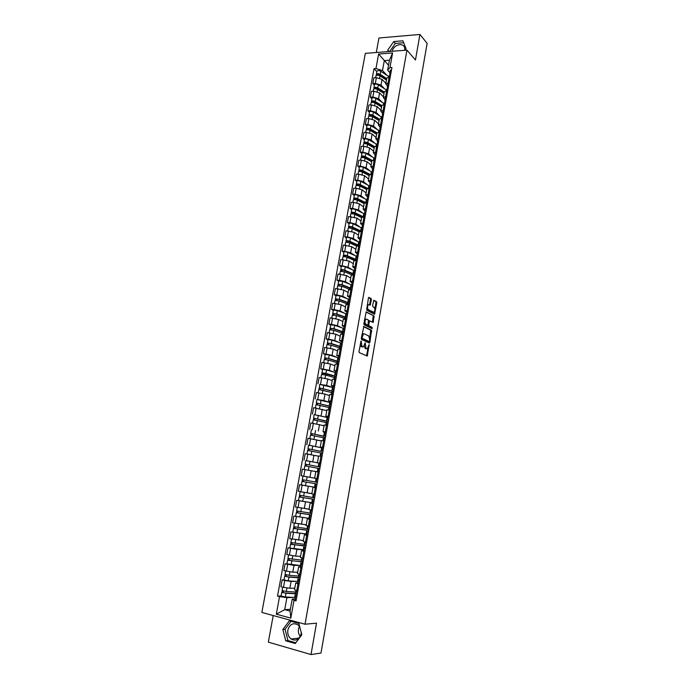 <?xml version="1.0" encoding="UTF-8"?>
<svg xmlns="http://www.w3.org/2000/svg" width="689" height="689" viewBox="0 0 689 689"><rect width="100%" height="100%" fill="white"/><g stroke="black" fill="none" stroke-linecap="round" stroke-linejoin="round"><path stroke-width="1.03" d="M361.165 340.891L358.969 351.459L359.245 352.604L367.254 356.041L369.166 344.646L367.375 348.712L366.005 348.496L365.196 342.777L363.396 346.877L361.992 346.653L361.165 340.891M300.24 636.386C298.647 634.25 298.061 631.787 298.492 628.988L299.414 626.301M301.248 632.614L301.119 633.768C299.233 639.65 295.882 641.399 291.059 639.013C288.415 636.843 287.347 633.854 287.856 630.056C289.768 624.122 293.161 622.408 298.027 624.914L299.689 626.68M371.397 299.758L371.138 298.595L368.994 297.381L368.4 298.07L366.72 310.231L374.575 314.313L376.805 302.815L376.547 301.661L373.774 300.24L372.62 305.572L372.878 306.726L374.144 307.423C375.195 308.982 375.117 310.61 373.92 312.306L368.271 309.637C367.185 308.078 367.254 306.433 368.477 304.71L370.234 305.115L371.397 299.758L370.536 299.698L370.277 298.535L368.572 297.57M406.958 50.116L415.45 60.012L419.937 34.45L427.137 43.355L320.996 653.051L310.997 654.55L316.509 623.157L305.02 624.225L406.958 50.116L365.325 53.363L261.863 612.443L305.02 624.225M363.861 326.431L361.303 338.265L361.57 339.419L369.304 343.07L369.89 342.347L371.543 330.281L363.697 326.414M363.887 323.632L366.186 311.884L374.049 315.941L373.154 322.418L369.605 320.859L368.71 324.657L368.968 325.802L372.181 327.439L372.112 328.713L364.154 324.786L363.887 323.632M392.179 51.27C393.359 45.155 402.471 42.124 404.486 47.231L404.925 50.194M273.214 615.535L268.34 642.148L310.997 654.55M419.937 34.45L378.95 37.998L376.297 52.502M294.504 589.775L297.846 590.99M296.158 581.378L291.094 581.456L284.738 580.508L283.498 587.347L289.854 588.277L294.806 588.148M283.498 587.347L280.897 586.692L282.146 579.862L284.049 579.845M299.086 584.083L295.736 582.954L298.104 582.748M284.738 580.508L282.146 579.862M302.006 567.831L298.656 566.78L297.424 573.61L300.774 574.695M286.968 563.826L285.082 563.791L283.842 570.578L292.773 572.171L297.682 572.18M298.656 566.78L300.998 566.668M299.138 565.454L294.005 565.385L285.082 563.791M300.335 557.453L303.685 558.495M304.038 549.796L288.002 547.807L286.762 554.559L295.676 556.152L300.542 556.299M304.908 551.665L301.558 550.692L303.875 550.675M302.152 549.615L296.899 549.391L288.002 547.807M303.229 541.425L306.579 542.381M306.863 534.061L290.904 531.908L289.681 538.626L303.393 540.495M307.802 535.586L304.443 534.69L306.743 534.759M305.227 533.88L290.904 531.908M310.679 519.592L307.311 518.774L306.097 525.5L309.464 526.353M309.68 518.412L293.79 516.095L292.575 522.77L306.226 524.777M307.311 518.774L309.585 518.938M308.457 518.257L293.79 516.095M308.965 509.619L312.324 510.403M298.595 500.61L296.666 500.36L295.452 507.009L309.051 509.145M313.529 503.685L310.162 502.953L312.418 503.194M312.22 502.815L296.666 500.36M316.38 487.864L313.004 487.201L311.807 493.858L315.174 494.547M302.187 485.134L299.526 484.711L298.32 491.317L311.85 493.591M313.004 487.201L316.389 487.795M315.304 483.678L302.006 481.37L301.351 484.961L315.269 487.364L299.526 484.711M318.706 468.287L318.051 471.887L319.205 472.12L315.829 471.543L314.64 478.157L318.008 478.777M315.82 471.603L302.368 469.149L301.171 475.72L316.044 478.416M315.829 471.543L307.682 470.087M319.653 463.017L320.833 463.086M306.407 460.691L319.618 463.189M321.091 456.316L318.637 455.972M317.353 455.98L305.201 453.663L304.004 460.2M322.426 447.566L320.256 447.015L323.632 447.48M308.681 445.197L321.892 447.824M324.82 440.9L321.427 440.478L320.256 447.015M321.341 440.969L308.009 438.256L306.82 444.767M325.191 432.201L323.038 431.564L326.422 431.96M325.096 432.735L323.847 432.442M327.602 425.414L324.209 425.053L323.038 431.564M324.08 425.776L310.808 422.934L309.628 429.411M327.947 416.923L325.811 416.19L329.204 416.518M327.818 417.612L314.175 414.632L326.216 417.207M330.367 410.007L326.974 409.74M326.81 410.661L313.598 407.69L312.418 414.132M330.677 401.713L328.567 400.903L331.96 401.153M330.531 402.574L316.94 399.482L323.873 400.507L328.722 402.083M333.123 394.685L329.721 394.496M329.523 395.615L325.027 394.099L316.363 392.532L315.2 398.931M333.398 386.589L331.306 385.694L334.708 385.874M333.218 387.606L319.687 384.402L326.612 385.392L331.288 387.046M335.862 379.441L332.46 379.32M332.219 380.655L327.766 379.019L319.119 377.443L317.956 383.816M336.111 371.543L334.036 370.57L337.438 370.682M322.418 369.433L320.704 368.779L323.27 369.071L329.333 370.346L333.881 372.103M338.592 364.274L335.181 364.231M334.906 365.773L330.479 364.007L321.866 362.44L320.704 368.779M338.807 356.566L336.749 355.515L340.159 355.558M325.139 354.516L323.442 353.819L326 354.086L332.046 355.386L336.482 357.229M341.305 349.185L337.886 349.22M337.576 350.959L333.183 349.082L324.588 347.506L323.442 353.819M341.486 341.675L339.453 340.547L342.864 340.521M327.843 339.677L326.155 338.928L328.722 339.177L334.742 340.504L339.091 342.442M344 334.174L340.581 334.286M340.228 336.223L335.879 334.225L327.301 332.658L326.155 338.928M344.147 326.862L342.14 325.656L345.551 325.553M330.539 324.915L328.86 324.123L331.418 324.347L337.421 325.69L341.701 327.731M346.688 319.248L343.26 319.429M342.872 321.565L338.557 319.446L330.005 317.879L328.86 324.123M346.8 312.117L344.81 310.834L348.229 310.67M333.218 310.231L331.555 309.395L334.113 309.585L340.09 310.954L344.302 313.099M349.357 304.392L345.921 304.65M345.499 306.984L341.219 304.745L332.692 303.186L331.555 309.395M349.444 297.459L347.463 296.089L350.89 295.857M335.879 295.615L334.234 294.737L336.783 294.909L342.752 296.296L346.894 298.535M368.391 304.771L367.952 304.529M352.01 289.621L348.574 289.948M348.117 292.472L343.863 290.121L335.362 288.553L334.234 294.737M352.062 282.869L350.115 281.431L353.535 281.129M338.532 281.078L336.895 280.156L339.444 280.302L345.387 281.715L349.478 284.049M354.654 274.92L351.209 275.316M350.727 278.037L346.507 275.566L338.015 274.007L336.895 280.156M354.68 268.348L352.742 266.832L356.17 266.471M341.167 266.617L339.548 265.644L342.097 265.773L348.014 267.211L352.053 269.64M357.281 260.296L353.836 260.761M353.311 263.672L349.125 261.088L340.667 259.529L339.548 265.644M357.272 253.905L355.36 252.32L358.788 251.89M343.794 252.226L342.183 251.209L344.733 251.313L350.632 252.777L354.62 255.3M359.891 245.74L356.446 246.283M355.894 249.384L351.734 246.688L343.294 245.129L342.183 251.209M359.865 239.539L357.961 237.877L361.398 237.386M346.403 237.903L344.81 236.852L347.351 236.93L353.233 238.411L357.178 241.038M362.5 231.271L359.047 231.874M358.452 235.164L354.327 232.357L345.912 230.798L344.81 236.852M362.431 225.243L360.554 223.512L363.99 222.952M349.004 223.658L347.42 222.564L349.96 222.625L355.825 224.123L359.718 226.845M365.084 216.871L361.63 217.543M361.01 221.014L356.911 218.094L348.513 216.544L347.42 222.564M364.998 211.015L363.137 209.215L366.574 208.595M351.588 209.482L350.012 208.345L352.553 208.388L358.401 209.904L362.259 212.72M367.659 202.54L364.205 203.281M363.542 206.933L359.486 203.91L353.646 202.385L351.106 202.351L350.012 208.345M367.538 196.865L365.695 194.987L369.14 194.307M354.155 195.383L352.596 194.203L355.136 194.22L360.958 195.754L364.774 198.673M370.226 188.286L366.763 189.096M366.074 192.929L362.044 189.794L356.222 188.243L353.69 188.243L352.596 194.203M370.071 182.783L368.253 180.837L371.698 180.096M356.721 181.345L355.171 180.13L357.703 180.122L363.508 181.681L367.289 184.686M372.775 174.102L369.304 174.98M368.581 178.985L364.584 175.747L358.788 174.179L356.256 174.196L355.171 180.13M372.594 168.771L370.794 166.755L374.239 165.954M359.262 167.384L357.729 166.127L360.261 166.101L366.048 167.677L369.786 170.777M375.307 159.986L371.836 160.933M371.087 165.119L367.116 161.777L361.337 160.184L358.805 160.227L357.729 166.127M375.1 154.836L373.317 152.743L376.762 151.881M361.794 153.492L360.269 152.191L362.802 152.148L368.572 153.742L372.275 156.937M377.83 145.947L374.36 146.955M373.576 151.313L369.631 147.868L363.87 146.266L361.346 146.318L360.269 152.191M377.598 140.961L375.832 138.808L379.277 137.878M364.317 139.669L362.802 138.325L365.334 138.256L371.078 139.876L374.756 143.157M380.345 131.978L376.866 133.055M376.048 137.585L372.138 134.028L366.402 132.409L363.87 132.486L362.802 138.325M380.087 127.155L378.33 124.933L381.784 123.951M366.832 125.906L365.325 124.537L367.848 124.442L373.584 126.078L377.219 129.454M382.843 118.077L379.363 119.214M378.511 123.917L374.635 120.265L368.908 118.62L366.384 118.715L365.325 124.537M382.559 113.427L380.819 111.136L384.273 110.094M369.321 112.221L367.831 110.808L370.355 110.696L376.065 112.35L379.673 115.812M385.323 104.246L381.844 105.443M380.965 110.318L377.116 106.562L371.414 104.9L368.891 105.021L367.831 110.808M385.013 99.759L383.299 97.399L386.753 96.296M371.81 98.596L370.329 97.149L372.844 97.02L378.545 98.691L382.111 102.248M387.804 90.483L384.316 91.749M383.403 96.787L379.587 92.929L373.894 91.249L371.38 91.387L370.329 97.149M387.459 86.159L385.762 83.731L389.225 82.577M374.282 85.048L372.809 83.558L375.324 83.403L381.008 85.1L384.548 88.743M390.258 76.789L386.77 78.115M385.831 83.326L382.042 79.364L376.375 77.668L373.86 77.823L372.809 83.558M293.187 597.397L286.9 597.673L284.721 609.662L290.052 611.091L292.222 599.051L295.193 598.913M290.37 609.3L284.721 609.662L276.315 614.183L279.527 596.614L286.9 597.673M292.222 599.051L294.014 600.377L290.818 618.119L276.315 614.183M389.896 72.621L387.64 70.2L389.44 60.227L384.298 60.598L382.49 70.545L375.953 68.573L374.015 68.702L277.521 596.088L279.527 596.614M375.953 68.573L378.606 54.026L392.601 52.95L389.957 67.608L387.64 70.2M294.014 600.377L296.063 600.911L391.938 67.47L389.957 67.608M289.337 620.832L282.834 629.488L285.737 640.804L295.245 643.535L301.834 634.81L298.828 623.433L289.337 620.832M404.874 50.28L406.036 48.626L402.893 40.797L393.755 41.564L387.752 50.073L388.338 51.563M388.544 65.222L378.606 54.026M382.49 70.545L386.96 75.299M281.112 595.942L277.521 596.088M376.737 71.561L374.015 68.702M290.818 618.119L290.052 611.091M389.44 60.227L392.601 52.95M291.034 621.297L285.039 629.272L287.942 640.546L295.796 642.794M285.039 629.272L282.834 629.488M287.942 640.546L285.737 640.804M403.668 42.735L395.365 43.416L389.681 51.46M389.044 51.511L387.752 50.073M395.365 43.416L393.755 41.564M360.192 344.552L361.131 346.567L361.992 346.653M362.25 346.911L361.131 346.567M364.205 345.792L365.144 348.41L366.005 348.496M366.247 348.746L365.144 348.41M366.522 355.834L368.038 347.928M369.778 338.006L370.691 330.212L363.473 326.595M368.813 342.838L369.158 341.563M362.095 337.524L362.285 338.325L369.226 341.537L369.709 339.694L368.873 336.068L364.257 333.82L363.482 333.889L362.095 337.524L361.441 337.464M361.32 338.153L362.285 338.325M368.314 341.486L361.424 338.247M363.396 333.743L361.94 334.621M366.031 312.048L374.049 315.941M372.448 322.194L373.197 315.872M367.823 325.001L368.115 325.733L372.181 327.439M371.414 328.455L371.319 327.361M366.617 319.162L365.954 319.214C364.714 320.953 364.636 322.607 365.73 324.157L367.521 325.07L368.115 324.355L368.4 320.084L366.617 319.162M365.756 319.093L364.567 319.756M364.102 322.418L364.869 324.088L365.73 324.157M366.832 325.01L364.869 324.088M369.537 304.882L370.536 299.698M367.616 304.641L368.477 304.71L367.142 305.175M366.651 307.966L367.409 309.576L368.271 309.637M372.904 312.324L367.409 309.576M374.868 308.956L375.953 302.755L375.703 301.61L373.61 300.421M373.877 314.081L374.368 311.807M296.434 592.049L286.305 591.506L282.094 590.533L282.714 587.149M294.789 588.242L293.695 588.173M295.538 593.479L295.615 593.048L294.444 593.496L285.1 592.988L283.076 592.523L283.515 591.067M295.615 593.048L296.236 593.134M296.115 593.789L285.987 593.272L281.775 592.299L282.421 590.749M295.452 597.484L285.306 597.001L281.103 595.994M283.231 592.626L282.154 592.187M297.037 595.46L295.745 595.882L296.881 596.355M295.073 599.619L296.201 600.128M296.675 590.688L296.063 594.107L297.2 594.573M299.302 576.09L289.234 575.384L285.031 574.428M297.665 572.266L296.485 572.18M298.406 577.546L288.028 576.874L286.013 576.417L286.452 574.945M298.466 577.175L299.095 577.261M298.992 577.83L288.915 577.141L284.712 576.193L285.358 574.635M298.328 581.507L288.243 580.853L284.04 579.88M286.168 576.512L285.091 576.107M302.161 560.226L287.95 558.434L288.579 554.981M300.533 556.376L299.233 556.256M301.257 561.699L288.924 560.407L289.371 558.9M301.317 561.38L301.937 561.475M302.454 561.948L287.632 560.183L288.278 558.607M301.188 565.609L286.96 563.869L287.632 560.183M289.087 560.484L288.002 560.114M299.948 579.294L298.664 579.63L299.81 580.069M298.664 579.63L297.993 583.368L299.129 583.816M299.603 574.411L298.983 577.864L300.12 578.295M302.833 563.214L301.575 563.464L302.721 563.869M301.575 563.464L300.904 567.185L302.049 567.598M302.523 558.219L301.894 561.707L303.031 562.103M305.003 544.439L290.853 542.519L291.49 539.031M303.384 540.572L301.894 540.409M304.099 545.929L291.826 544.474L292.282 542.941M304.142 545.671L305.313 545.852M305.356 545.86L290.534 544.25L291.18 542.665M291.99 544.551L290.904 544.207M307.828 528.739L293.738 526.672M306.217 524.846L304.417 524.622M306.924 530.246L294.711 528.635L295.168 527.068M306.958 530.048L293.428 528.403L294.074 526.809M292.765 532.054L293.428 528.403M294.875 528.696L293.79 528.385M310.636 513.116L296.614 510.928L297.26 507.371M309.034 509.205L306.639 508.861M309.731 514.64L297.588 512.874L298.044 511.272M309.757 514.502L296.304 512.642L296.95 511.04M295.641 516.276L296.304 512.642M297.743 512.926L296.658 512.65M305.709 547.23L304.469 547.385L305.615 547.755M304.469 547.385L303.806 551.088L304.943 551.467M305.416 542.122L304.779 545.645L305.925 546.007M308.569 531.322L307.346 531.4L308.491 531.727M306.683 535.069L307.828 535.422M307.664 529.652L308.81 529.987M311.411 515.493L310.205 515.493L311.359 515.785M310.205 515.493L309.55 519.153L310.696 519.454M310.524 513.753L311.669 514.054M310.248 493.358L311.85 493.617M313.435 497.579L299.474 495.262L300.128 491.67M311.841 493.651L307.794 492.997M304.547 492.48L300.223 491.688M312.522 499.12L300.438 497.191L300.904 495.572M312.539 499.034L299.164 496.967L299.81 495.348M312.479 502.849L298.501 500.576L299.164 496.967M300.602 497.234L299.508 496.993M314.236 499.758L313.056 499.671L314.21 499.93M313.056 499.671L312.401 503.314L313.555 503.581M314.012 494.323L313.366 497.949L314.52 498.207M314.124 494.349L315.174 494.564M316.208 482.119L302.316 479.673L302.971 476.09L314.64 478.14M317.078 478.605L302.971 476.09M315.312 483.652L303.281 481.602L303.754 479.949M302.006 481.37L302.652 479.742M303.444 481.637L302.35 481.422M317.052 484.1L315.889 483.936L317.043 484.16M318.008 478.803L316.845 478.605L317.999 478.821M316.845 478.605L316.191 482.222L317.353 482.446M305.141 464.171L319.937 466.953L305.141 464.171L305.787 460.605L319.618 463.206M306.278 466.1L306.579 464.42M309.482 470.415L315.829 471.56M318.68 468.417L304.831 465.859L304.185 469.433M305.175 465.91L305.477 464.248M318.706 468.279L319.86 468.477M318.051 471.887L319.214 472.086M320.152 466.841L319.007 466.582L320.17 466.772M319.007 466.582L319.653 462.982L320.816 463.163M321.117 451.381L307.949 448.746L308.594 445.206M321.1 451.467L307.949 448.746M322.366 447.928L308.603 445.197M309.094 450.632L309.387 448.995M321.436 453.112L307.647 450.425L307.001 453.965M318.594 456.187L314.951 455.455M311.032 454.662L307.216 453.999M307.992 450.46L308.284 448.849M320.859 456.282L321.505 452.716L322.667 452.871M322.943 451.355L321.806 451.019L322.969 451.174M321.806 451.019L322.452 447.445L323.615 447.592M323.856 436.189L310.748 433.407L311.394 429.884M323.83 436.335L310.748 433.407M311.893 435.241L312.186 433.639M324.174 437.885L310.446 435.078L309.817 438.54M321.35 440.908L319.119 440.417M310.799 435.086L311.083 433.527M323.658 440.719L324.295 437.222L325.458 437.351M325.708 435.956L324.597 435.543L325.759 435.663M325.234 431.994L326.405 432.098M326.577 421.074L313.538 418.145L314.175 414.64M326.543 421.272L313.538 418.145M314.684 419.937L314.968 418.369M326.896 422.745L313.228 419.799L312.608 423.201M324.097 425.707L322.409 425.311M313.581 419.799L313.857 418.283M327.06 421.832L328.231 421.909M328.464 420.634L327.361 420.144L328.532 420.23M327.998 416.612L329.17 416.681M329.282 406.045L316.303 402.962L316.94 399.465M329.239 406.286L330.065 406.467M330.686 406.51L316.303 402.962M317.457 404.71L317.732 403.177M329.609 407.673L316.001 404.615L315.398 407.94M326.819 410.584L325.423 410.231M316.354 404.589L316.621 403.125M329.213 409.852L329.824 406.493L330.996 406.553M331.202 405.399L330.117 404.831L331.288 404.882M330.117 404.831L330.754 401.308L331.926 401.351M331.977 391.085L319.377 388.036L319.687 384.384M331.917 391.386L332.52 391.516M333.037 391.206L319.059 387.855M320.213 389.569L320.488 388.071M332.305 392.678L318.757 389.5L318.163 392.756M329.531 395.538L328.326 395.21M319.119 389.457L319.377 388.036M333.777 390.155L333.554 391.249M331.969 394.539L332.563 391.249L333.734 391.274M333.924 390.241L332.865 389.595L334.036 389.612M332.865 389.595L333.493 386.09L334.665 386.098M334.656 376.203L322.107 373.033L322.426 369.373L326.552 369.933L335.896 372.715M334.587 376.556L335.181 376.685M335.285 376.142L325.923 373.395L321.797 372.827M322.96 374.497L323.219 373.033M334.992 377.77L325.63 375.031L321.496 374.463L320.919 377.658M332.236 380.569L331.151 380.259M321.858 374.403L322.107 373.033M335.293 376.099L336.473 376.073M336.637 375.161L335.586 374.437L336.766 374.428M336.215 370.966L337.395 370.932M337.317 361.398L327.749 358.375L324.829 358.108L325.148 354.447L329.273 354.973L338.566 357.901M337.248 361.803L337.834 361.932M337.946 361.32L328.644 358.418L324.528 357.884M325.682 359.503L325.949 358.073M337.662 362.931L328.352 360.046L324.226 359.529M334.914 365.678L333.924 365.377M324.588 359.425L324.829 358.108M338.006 361.019L339.186 360.958M339.332 360.158L338.299 359.357L339.479 359.313M338.919 355.912L340.108 355.843M339.97 346.662L339.892 347.118L339.005 346.274L330.453 343.492L327.542 343.26L327.852 339.617M339.892 347.118L340.478 347.256M340.607 346.558L331.349 343.527L327.232 343.01M341.219 343.165L331.969 340.099L327.861 339.591M328.403 344.595L328.653 343.2M340.314 348.169L331.056 345.146L326.939 344.655M337.593 350.865L336.663 350.572M327.309 344.534L327.542 343.26M340.151 349.073L340.711 345.99L341.89 345.921M342.011 345.232L341.003 344.354L342.183 344.285M341.003 344.354L341.623 340.909L342.803 340.822M342.614 332.012L342.519 332.511L341.649 331.598L333.149 328.687L330.229 328.481L330.556 324.812L334.665 325.294L343.854 328.507M342.519 332.511L343.105 332.658M343.243 331.883L334.044 328.705L329.936 328.214M331.108 329.755L331.349 328.395M342.958 333.476L333.752 330.315L329.635 329.85M340.245 336.129L339.376 335.836M330.005 329.712L330.229 328.481M342.855 334.07L343.398 331.056L344.578 330.953M344.681 330.375L343.69 329.437L344.87 329.333M344.302 326.035L345.49 325.888M345.232 317.431L345.137 317.982L344.276 316.992L335.827 313.951L332.908 313.779L333.226 310.145M345.137 317.982L345.723 318.129M345.869 317.276L336.723 313.96L332.615 313.495M346.481 313.917L337.334 310.567L333.235 310.11M333.795 315.002L334.036 313.667M345.585 318.869L336.43 315.562L332.322 315.131M342.889 321.462L342.071 321.169M332.692 314.968L332.908 313.779M346.059 316.234L347.256 316.07M347.342 315.605L346.36 314.589L347.549 314.451M346.963 311.204L348.16 311.032M365.454 319.024L365.902 319.248M347.85 302.919L347.738 303.522L346.894 302.462L338.488 299.293L335.577 299.155L335.896 295.521M347.738 303.522L348.324 303.677M348.488 302.747L339.384 299.284L335.285 298.854M349.09 299.405L339.996 295.908L335.905 295.486M336.465 300.318L336.706 299.017M348.16 304.305L339.091 300.878L334.992 300.482M345.525 306.872L344.733 306.588M335.371 300.301L335.577 299.155M348.72 301.463L349.917 301.265M349.978 300.912L349.013 299.818L350.201 299.655M349.013 299.818L349.624 296.425L350.813 296.253M367.823 304.547L368.331 304.822M350.443 288.493L350.331 289.139L349.504 288.002L341.141 284.712L338.23 284.609L338.549 280.966M350.331 289.139L350.908 289.294M351.089 288.295L342.037 284.695L337.946 284.281M351.691 284.97L342.648 281.336L338.557 280.931M339.126 285.702L339.358 284.436M350.021 289.526L341.744 286.279L337.653 285.901M348.143 292.36L347.385 292.067M338.032 285.702L338.23 284.609M351.364 286.762L352.561 286.529M352.604 286.288L351.657 285.125L352.854 284.936M352.26 281.784L353.457 281.543M353.035 274.127L352.906 274.825L353.268 274.567L352.096 273.619L343.777 270.209L340.866 270.131L341.193 266.497M353.681 273.912L344.672 270.174C342.7 269.545 341.339 269.416 340.59 269.787M354.292 270.613L345.284 266.832C343.303 266.204 341.942 266.075 341.201 266.454M341.77 271.173L342.002 269.933M352.062 274.885L344.388 271.75L340.297 271.406M350.744 277.917L350.021 277.624M340.676 271.182L340.866 270.131M354 272.138L355.197 271.879M355.223 271.742L354.292 270.51L355.481 270.286M354.887 267.186L356.092 266.919M355.851 260.235L346.403 255.774L343.492 255.731L343.82 252.088M356.256 259.598L347.299 255.722C345.327 255.085 343.975 254.964 343.217 255.369M357.341 256.644L347.902 252.398C345.938 251.761 344.578 251.64 343.828 252.045M344.405 256.713L344.629 255.507M354.275 260.39L347.015 257.298C345.043 256.652 343.682 256.532 342.933 256.937L342.924 256.98M353.336 263.551L352.63 263.25M343.311 256.739L343.492 255.731M356.609 257.591L357.815 257.298M357.824 257.264L356.902 255.963L358.099 255.714M357.496 252.665L358.702 252.363M358.246 245.697L349.013 241.417L346.111 241.4L346.429 237.765M358.814 245.362L349.909 241.348C347.945 240.694 346.593 240.582 345.835 241.021M360.166 242.795L350.512 238.041C348.548 237.386 347.196 237.274 346.438 237.714M347.023 242.321L347.239 241.15M356.618 246.016L349.624 242.916C347.661 242.261 346.309 242.149 345.551 242.58L345.542 242.623M355.912 249.254L355.231 248.953M345.93 242.364L346.111 241.4M359.219 243.114L360.425 242.795M360.356 242.786L359.512 241.494L360.709 241.219M360.097 238.213L361.312 237.877M360.442 231.263L351.614 227.129L348.703 227.146L349.03 223.503M361.363 231.185L352.51 227.051C350.555 226.38 349.202 226.276 348.436 226.741M362.517 228.378L353.104 223.761C351.157 223.081 349.797 222.978 349.039 223.46M349.633 228.007L349.84 226.87M359.072 231.762L352.225 228.602C350.27 227.93 348.918 227.826 348.16 228.292L348.152 228.343M358.478 235.027L357.815 234.725M348.539 228.059L348.703 227.146M361.811 228.714L363.017 228.36M362.862 228.36L362.095 227.103L363.301 226.793M362.69 223.839L363.895 223.477M362.595 216.94L354.198 212.91L351.295 212.953L351.614 209.318M363.482 216.846L355.093 212.823C353.147 212.134 351.795 212.04 351.028 212.539M364.8 214.081L355.688 209.551C353.741 208.853 352.389 208.758 351.623 209.267M352.225 213.762L352.432 212.651M361.622 217.621L354.809 214.365C352.863 213.676 351.511 213.581 350.753 214.081L350.735 214.133M361.027 220.876L360.381 220.566M351.132 213.831L351.295 212.953M364.386 214.391L365.601 214.003M365.368 214.003L364.679 212.78L365.876 212.445M365.256 209.542L366.47 209.137M364.791 202.747L356.764 198.768L353.862 198.845L354.189 195.202M367.108 199.913L358.254 195.409C356.316 194.694 354.973 194.608 354.198 195.151M365.549 202.575L357.66 198.665C355.731 197.958 354.379 197.872 353.603 198.406M354.809 199.595L355.007 198.51M364.154 203.548L357.384 200.206C355.446 199.5 354.094 199.414 353.328 199.939L353.319 199.991M363.568 206.795L362.939 206.485M353.715 199.672L353.862 198.845M366.953 200.137L368.167 199.715M367.866 199.724L367.237 198.535L368.443 198.165M367.823 195.306L369.037 194.875M367.065 188.665L359.322 184.695L356.428 184.798L356.756 181.164M369.502 185.952L360.812 181.336C358.883 180.613 357.539 180.535 356.764 181.104M367.702 188.416L360.218 184.574C358.297 183.86 356.945 183.774 356.17 184.342M357.376 185.496L357.565 184.445M366.677 189.553L359.942 186.108C358.013 185.393 356.661 185.307 355.894 185.866L355.886 185.927M366.1 192.782L365.48 192.464M356.282 185.591L356.428 184.798M369.089 188.278L369.511 185.892L370.725 185.505M370.363 185.522L369.795 184.351L371.001 183.954M370.372 181.147L371.586 180.69M369.425 174.696L361.871 170.691L358.978 170.82L359.296 167.186M372.008 172.017L363.353 167.341C361.432 166.6 360.089 166.523 359.313 167.126M369.933 174.36L362.767 170.562C360.847 169.821 359.503 169.752 358.728 170.347M359.934 171.466L360.114 170.441M369.192 175.626L362.492 172.086C360.571 171.346 359.219 171.277 358.444 171.871L358.435 171.923M368.615 178.839L368.004 178.52M358.84 171.57L358.978 170.82M372.043 171.845L373.266 171.363M372.852 171.389L372.327 170.252L373.541 169.821M372.904 167.065L374.127 166.574M370.794 166.755L371.862 160.821L364.403 156.756L361.51 156.92L361.837 153.285M374.497 158.22L365.885 153.406C363.973 152.648 362.629 152.588 361.846 153.225M372.224 160.408L365.299 156.618C363.387 155.86 362.044 155.8 361.26 156.429M371.819 161.071L370.966 160.348M362.474 157.505L362.655 156.515M371.69 161.769L365.024 158.134C363.112 157.385 361.768 157.316 360.984 157.936L360.976 157.996M371.113 164.964L370.518 164.637M361.38 157.626L361.51 156.92M374.566 157.798L375.789 157.29M375.333 157.333L374.859 156.214L376.065 155.757M375.427 153.044L376.65 152.527M374.342 147.076L366.927 142.89L364.033 143.079L364.36 139.445M376.969 144.483L368.4 139.548C366.496 138.773 365.153 138.722 364.369 139.385M374.566 146.55L367.823 142.744C365.919 141.968 364.576 141.917 363.792 142.571M374.265 147.463L372.93 146.275M365.006 143.613L365.179 142.657M374.179 147.98L367.547 144.251C365.644 143.484 364.3 143.424 363.516 144.079L363.499 144.139M373.602 151.158L373.016 150.831M363.913 143.751L364.033 143.079M377.081 143.829L378.313 143.295M377.813 143.346L377.365 142.244L378.58 141.77M377.934 139.1L379.157 138.549M376.805 133.382L369.433 129.093L366.539 129.317L366.867 125.682M379.424 130.815L370.906 125.76C369.011 124.967 367.668 124.924 366.884 125.613M376.952 132.788L370.329 128.929C368.434 128.145 367.091 128.102 366.307 128.783M376.711 133.924L374.928 132.288M367.521 129.799L367.693 128.86M376.65 134.26L370.053 130.436C368.159 129.653 366.815 129.601 366.031 130.29L366.014 130.35M376.082 137.421L375.505 137.085M366.427 129.945L366.539 129.317M379.587 129.928L380.81 129.36M380.276 129.429L379.872 128.352L381.086 127.844M380.431 125.226L381.663 124.64M379.26 119.757L371.931 115.373L369.037 115.614L369.364 111.98M381.87 117.208L373.395 112.031C371.509 111.23 370.174 111.187 369.382 111.911M379.381 119.119L372.827 115.192C370.932 114.391 369.597 114.357 368.804 115.072M379.139 120.454L376.952 118.379M370.027 116.045L370.191 115.141M379.114 120.601L372.551 116.691C370.665 115.89 369.321 115.847 368.529 116.562L368.52 116.63M378.545 123.753L377.977 123.417M368.934 116.208L369.037 115.614M382.076 116.097L383.299 115.502M382.731 115.588L382.352 114.529L383.575 113.995M382.912 111.42L384.143 110.808M381.706 106.201L374.411 101.714L371.526 101.981L371.853 98.355M384.307 103.677L375.875 98.381C373.998 97.562 372.663 97.528 371.871 98.277M381.827 105.538L375.307 101.524C373.429 100.706 372.086 100.672 371.293 101.421M381.465 106.959L379.01 104.539M372.516 102.36L372.68 101.481M381.56 107.019L375.04 103.005C373.154 102.196 371.819 102.161 371.026 102.902L371.009 102.98M381 110.145L380.44 109.809M371.423 102.532L371.526 101.981M384.548 102.334L385.78 101.714M385.177 101.808L384.832 100.766L386.055 100.215M385.384 97.674L386.624 97.037M384.143 92.714L376.883 88.114L373.998 88.416L374.325 84.79M386.736 90.207L378.347 84.79C376.478 83.955 375.143 83.929 374.342 84.713M384.264 92.025L377.779 87.916C375.91 87.09 374.566 87.064 373.774 87.839M383.36 93.093L381.086 90.776M374.997 88.743L375.152 87.899M383.997 93.497L377.512 89.398C375.634 88.571 374.299 88.545 373.498 89.32L373.49 89.389M383.437 96.615L382.895 96.271M373.903 88.933L373.998 88.416M387.011 88.64L388.251 87.985M387.614 88.106L387.296 87.081L388.518 86.495M387.847 84.006L389.087 83.343M386.563 79.287L379.338 74.593L376.461 74.92L376.788 71.294M389.147 76.798L380.802 71.268C378.941 70.416 377.606 70.399 376.805 71.217M386.693 78.58L380.233 74.378C378.373 73.534 377.038 73.516 376.237 74.326M385.289 79.304L383.179 77.082M377.46 75.196L377.615 74.378M386.426 80.045L379.966 75.85C378.106 75.015 376.771 74.989 375.97 75.79L375.953 75.868M385.866 83.145L385.332 82.792M376.375 75.394L376.461 74.92M389.466 75.015L390.706 74.334M390.034 74.464L389.741 73.456L390.973 72.853M390.293 70.407L391.533 69.71M373.894 91.249L372.844 97.02M371.414 104.9L370.355 110.696M368.908 118.62L367.848 124.442M366.402 132.409L365.334 138.256M363.87 146.266L362.802 152.148M361.337 160.184L360.261 166.101M358.788 174.179L357.703 180.122M356.222 188.243L355.136 194.22M353.646 202.385L352.553 208.388M351.054 216.587L349.96 222.625M348.453 230.867L347.351 236.93M345.844 245.224L344.733 251.313M343.208 259.65L342.097 265.773M340.573 274.144L339.444 280.302M337.911 288.717L336.783 294.909M335.242 303.367L334.113 309.585M332.563 318.094L331.418 324.347M329.867 332.89L328.722 339.177M327.154 347.764L326 354.086M324.424 362.715L323.27 369.071M321.685 377.753L320.523 384.135M318.938 392.859L317.767 399.276M316.165 408.052L314.994 414.494M313.383 423.313L312.203 429.798M310.593 438.66L309.404 445.18M307.776 454.094L306.579 460.648M304.951 469.605L303.754 476.185M302.109 485.194L300.904 491.817M299.25 500.869L298.044 507.526M296.382 516.629L295.159 523.321M293.497 532.468L292.265 539.203M290.594 548.401L289.363 555.162M287.675 564.412L286.435 571.215M376.375 77.668L375.324 83.403M382.042 79.364L381.008 85.1M379.587 92.929L378.545 98.691M386.736 90.543L385.685 96.357M377.116 106.562L376.065 112.35M384.255 104.297L383.205 110.137M374.635 120.265L373.584 126.078M381.766 118.12L380.716 123.986M372.138 134.028L371.078 139.876M379.269 132.012L378.209 137.912M369.631 147.868L368.572 153.742M376.762 145.973L375.694 151.899M367.116 161.777L366.048 167.677M374.23 160.003L373.162 165.963M364.584 175.747L363.508 181.681M371.698 174.11L370.622 180.096M362.044 189.794L360.958 195.754M369.149 188.278L368.064 194.298M359.486 203.91L358.401 209.904M366.582 202.532L365.497 208.578M356.911 218.094L355.825 224.123M364.007 216.846L362.914 222.926M354.327 232.357L353.233 238.411M361.415 231.237L360.321 237.352M351.734 246.688L350.632 252.777M358.814 245.706L357.712 251.847M349.125 261.088L348.014 267.211M356.196 260.244L355.085 266.419M346.507 275.566L345.387 281.715M353.569 274.859L352.449 281.06M343.863 290.121L342.752 296.296M350.925 289.552L349.805 295.788M341.219 304.745L340.09 310.954M348.272 304.314L347.144 310.584M338.557 319.446L337.421 325.69M345.602 319.162L344.466 325.458M335.879 334.225L334.742 340.504M342.915 334.079L341.77 340.418M333.183 349.082L332.046 355.386M340.211 349.073L339.066 355.446M330.479 364.007L329.333 370.346M337.507 364.154L336.353 370.553M327.766 379.019L326.612 385.392M334.776 379.312L333.614 385.745M325.027 394.099L323.873 400.507M332.038 394.539L330.866 401.015M322.28 409.266L321.117 415.708M329.282 409.86L328.11 416.363M319.524 424.51L318.352 430.987M326.508 425.251L325.329 431.788M316.751 439.832L315.571 446.343M323.727 440.727L322.538 447.307M313.96 455.24L312.772 461.785M320.928 456.29L319.739 462.896M311.152 470.725L309.964 477.305M318.111 471.931L316.914 478.579M308.327 486.296L307.13 492.902M315.278 487.657L314.081 494.34M305.494 501.945L304.288 508.585M312.436 503.47L311.23 510.187M302.643 517.68L301.438 524.355M309.576 519.368L308.362 526.12M299.784 533.493L298.561 540.21M306.7 535.344L305.477 542.131M296.899 549.391L295.676 556.152M303.806 551.415L302.583 558.236M294.005 565.385L292.773 572.171M300.904 567.564L299.672 574.428M291.094 581.456L289.854 588.277M297.984 583.807L296.744 590.706M389.19 76.858L388.157 82.637M360.476 342.924L361.131 342.993M361.785 346.868L362.647 346.955M364.748 343.518L365.385 343.578M364.515 344.801L365.161 344.862M365.79 348.703L366.643 348.789M368.718 345.37L369.347 345.43M366.763 355.231L367.616 355.317M360.709 341.632L361.355 341.692M370.691 330.212L371.543 330.281M370.949 331.34L371.802 331.418M369.028 342.269L369.89 342.347M368.21 341.468L369.063 341.555M361.682 336.094L362.336 336.154M373.455 317.018L374.308 317.078M372.646 321.66L373.498 321.729M368.985 320.764L369.674 320.824M368.615 321.496L369.252 321.548M368.055 324.605L368.71 324.657M368.115 325.733L368.968 325.802M366.66 325.001L367.521 325.07M369.717 304.374L370.57 304.435M372.422 312.281L373.274 312.35M375.703 301.61L376.547 301.661M375.953 302.755L376.805 302.815M374.058 313.564L374.911 313.633M370.277 298.535L371.138 298.595M295.65 592.023L295.925 590.482M286.305 591.506L286.943 588.027M294.668 597.466L295.34 593.772M285.306 597.001L285.987 593.272M298.526 576.056L298.854 574.221M289.234 575.384L289.871 571.879M297.553 581.473L298.216 577.795M288.243 580.853L288.915 577.141M301.386 560.174L301.773 558.038M292.145 559.347L292.791 555.825M300.413 565.557L301.076 561.897M291.163 564.782L291.835 561.087M304.228 544.37L304.667 541.942M295.047 543.397L295.693 539.849M303.263 549.727L303.918 546.084M294.065 548.806L294.728 545.128M307.061 528.652L307.552 525.94M297.924 527.533L298.578 523.959M306.105 533.984L306.751 530.358M296.95 532.916L297.614 529.255M309.878 513.021L310.42 510.015M300.792 511.746L301.446 508.155M308.922 518.317L309.568 514.717M299.818 517.103L300.482 513.469M312.677 497.467L313.271 494.185M303.642 496.054L304.305 492.437M311.729 502.737L312.375 499.155M302.678 501.377L303.332 497.759M315.467 481.99L316.105 478.433M306.484 480.44L307.13 476.848M314.52 487.244L315.157 483.678M305.52 485.728L306.174 482.136M318.232 466.599L318.869 463.06M309.301 464.903L309.955 461.329M317.302 471.793L317.93 468.279M308.345 470.174L308.999 466.591M320.988 451.295L321.625 447.772M312.108 449.452L312.754 445.895M320.118 456.161L320.695 452.957M311.161 454.688L311.807 451.131M323.735 436.059L324.364 432.554M314.899 434.079L315.545 430.547M322.917 440.607L323.434 437.713M313.96 439.255L314.597 435.749M326.465 420.91L327.094 417.422M317.681 418.791L318.318 415.278M325.699 425.139L326.164 422.555M316.751 423.899L317.379 420.454M329.178 405.838L329.798 402.367M320.445 403.582L321.074 400.085M328.472 409.757L328.886 407.475M319.524 408.62L320.144 405.235M331.874 390.835L332.503 387.39M323.193 388.45L323.821 384.97M331.228 394.452L331.581 392.472M322.288 393.419L322.891 390.095M334.561 375.918L335.181 372.482M325.923 373.395L326.552 369.933M333.967 379.226L334.268 377.538M325.036 378.304L325.63 375.031M337.24 361.079L337.851 357.66M328.644 358.418L329.273 354.973M336.697 364.076L336.947 362.69M327.766 363.267L328.352 360.046M339.892 346.309L340.504 342.907M331.349 343.527L331.969 340.099M339.41 349.013L339.608 347.911M330.479 348.307L331.056 345.146M342.545 331.616L343.148 328.24M334.044 328.705L334.665 325.294M342.106 334.027L342.252 333.209M333.183 333.416L333.752 330.315M345.172 317L345.783 313.633M336.723 313.96L337.334 310.567M344.793 319.11L344.888 318.585M335.879 318.611L336.43 315.562M347.79 302.454L348.393 299.112M339.384 299.284L339.996 295.908M338.549 303.875L339.091 300.878M350.4 287.985L350.994 284.66M342.037 284.695L342.648 281.336M341.21 289.225L341.744 286.279M352.992 273.593L353.586 270.277M344.672 270.174L345.284 266.832M343.863 274.644L344.388 271.75M355.567 259.262L356.161 255.972M347.299 255.722L347.902 252.398M346.498 260.132L347.015 257.298M358.134 245.017L358.728 241.736M349.909 241.348L350.512 238.041M349.116 245.697L349.624 242.916M360.692 230.832L361.277 227.568M352.51 227.051L353.104 223.761M351.726 231.34L352.225 228.602M363.232 216.725L363.818 213.478M355.093 212.823L355.688 209.551M354.318 217.052L354.809 214.365M365.781 202.557L366.341 199.448M357.66 198.665L358.254 195.409M356.902 202.833L357.384 200.206M368.348 188.312L368.856 185.496M360.218 184.574L360.812 181.336M359.477 188.691L359.942 186.108M370.897 174.153L371.354 171.613M362.767 170.562L363.353 167.341M362.026 174.618L362.492 172.086M373.438 160.055L373.843 157.798M365.299 156.618L365.885 153.406M364.576 160.615L365.024 158.134M375.961 146.034L376.315 144.053M367.823 142.744L368.4 139.548M367.099 146.688L367.547 144.251M378.468 132.081L378.778 130.367M370.329 128.929L370.906 125.76M369.623 132.822L370.053 130.436M380.974 118.198L381.232 116.76M372.827 115.192L373.395 112.031M372.129 119.025L372.551 116.691M383.463 104.383L383.67 103.212M375.307 101.524L375.875 98.381M374.618 105.305L375.04 103.005M385.935 90.638L386.098 89.725M377.779 87.916L378.347 84.79M377.098 91.646L377.512 89.398M388.398 76.961L388.51 76.315M380.233 74.378L380.802 71.268M379.57 78.055L379.966 75.85M291.059 639.013L299.078 638.083M386.796 77.978L385.762 83.731M295.736 582.954L294.504 589.818M301.558 550.692L300.335 557.487M304.443 534.69L303.22 541.451M310.162 502.953L308.956 509.636M318.637 455.963L317.448 462.543M326.982 409.714L325.811 416.19M329.73 394.461L328.567 400.903M332.468 379.286L331.306 385.694M335.19 364.188L334.036 370.57M337.894 349.177L336.749 355.515M340.59 334.234L339.453 340.547M343.268 319.377L342.14 325.656M345.938 304.59L344.81 310.834M348.591 289.88L347.463 296.089M351.226 275.247L350.115 281.431M353.853 260.683L352.742 266.832M356.463 246.197L355.36 252.32M359.064 231.788L357.961 237.877M361.647 217.448L360.554 223.512M364.223 203.186L363.137 209.215M366.781 188.993L365.695 194.987M369.33 174.868L368.253 180.837M374.385 146.835L373.317 152.743M376.892 132.925L375.832 138.808M379.389 119.085L378.33 124.933M381.87 105.314L380.819 111.136M384.341 91.611L383.299 97.399M362.621 333.812L363.482 333.889M368.744 320.79L369.605 320.859M365.092 319.145L365.954 319.214M296.83 595.52L297.011 594.521M281.095 596.019L281.775 592.299M295.745 595.882L295.064 599.645M285.031 574.445L285.651 571.026M299.741 579.346L299.93 578.252M284.032 579.905L284.712 576.193M302.635 563.249L302.841 562.06M305.511 547.247L305.709 546.101M289.871 547.919L290.534 544.25M293.738 526.68L294.384 523.158M308.371 531.331L308.526 530.444M311.213 515.493L311.325 514.864M307.346 531.4L306.683 535.077M308.302 526.103L307.656 529.66M311.161 510.17L310.515 513.761M315.889 483.936L315.235 487.562M325.406 436.533L325.527 435.896M325.234 431.977L324.597 435.543M328.119 421.444L328.283 420.566M327.06 421.814L326.448 425.242M327.998 416.604L327.361 420.144M330.823 406.432L331.021 405.313M336.284 376.056L336.465 375.049M335.293 376.082L334.716 379.303M336.215 370.949L335.586 374.437M338.997 360.941L339.16 360.028M323.658 362.638L324.226 359.503M338.006 360.993L337.438 364.145M338.928 355.886L338.299 359.357M341.701 345.904L341.847 345.094M326.379 347.687L326.939 344.629M344.388 330.944L344.517 330.238M329.092 332.821L329.643 329.824M344.302 326L343.69 329.437M347.067 316.062L347.178 315.45M331.788 318.025L332.331 315.097M346.067 316.199L345.533 319.153M346.972 311.17L346.36 314.589M349.728 301.257L349.823 300.748M334.475 303.315L335 300.447M348.729 301.429L348.203 304.314M337.145 288.674L337.653 285.866M351.373 286.727L350.865 289.544M352.268 281.749L351.657 285.125M339.806 274.101L340.306 271.363M354 272.095L353.509 274.859M354.895 267.143L354.292 270.51M342.442 259.615L342.933 256.937M356.618 257.548L356.135 260.244M357.505 252.622L356.902 255.963M345.077 245.198L345.551 242.58M359.227 243.071L358.754 245.706M360.106 238.17L359.512 241.494M347.687 230.849L348.16 228.292M361.82 228.67L361.355 231.237M362.698 223.796L362.095 227.103M350.296 216.579L350.753 214.081M364.395 214.339L363.947 216.846M365.273 209.49L364.679 212.78M352.88 202.377L353.328 199.939M366.961 200.077L366.522 202.523M367.831 195.254L367.237 198.535M355.464 188.243L355.894 185.866M370.381 181.095L369.795 184.351M358.022 174.188L358.444 171.871M372.051 171.785L371.638 174.11M372.913 167.005L372.327 170.252M360.571 160.201L360.984 157.936M374.583 157.738L374.17 160.003M375.436 152.984L374.859 156.214M363.112 146.275L363.516 144.079M377.098 143.768L376.694 145.973M377.942 139.032L377.365 142.244M365.635 132.426L366.031 130.29M379.596 129.859L379.208 132.012M380.44 125.157L379.872 128.352M368.15 118.646L368.529 116.562M382.085 116.028L381.706 118.12M382.929 111.342L382.352 114.529M370.656 104.935L371.026 102.902M384.565 102.265L384.195 104.297M385.401 97.605L384.832 100.766M373.145 91.292L373.498 89.32M387.029 88.571L386.667 90.543M387.864 83.929L387.296 87.081M375.617 77.711L375.97 75.79M389.483 74.937L389.13 76.867M390.31 70.33L389.741 73.456"/></g></svg>
